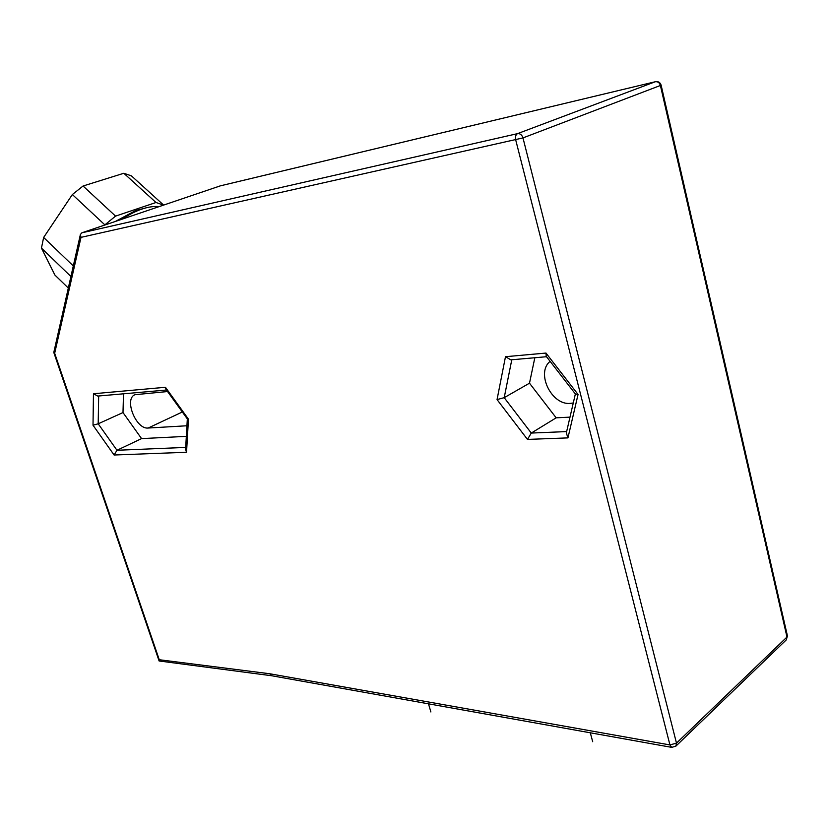 <?xml version="1.0" encoding="UTF-8"?>
<svg xmlns="http://www.w3.org/2000/svg" width="829" height="829" viewBox="0 0 829 829"><rect width="100%" height="100%" fill="white"/><g stroke="black" fill="none" stroke-linecap="round" stroke-linejoin="round"><path stroke-width="1.24" d="M550.114 361.351C535.679 372.77 551.513 405.516 570.383 403.381L573.285 402.946M570 417.132L556.166 417.826L529.493 383.185L534.829 357.745M575.44 394.044L578.051 394.449L567.948 437.888L527.472 439.411L497.048 399.588L505.483 356.708L545.979 353.061L578.051 394.449M546.218 356.325L545.979 353.061M546.518 356.719L510.851 359.848L505.483 356.708M566.653 431.588L531.285 433.059L504.208 397.671L497.048 399.588M556.166 417.826L531.285 433.059L527.472 439.411M511.783 359.765L504.208 397.671L529.493 383.185M575.367 393.941L566.331 432.945L567.948 437.888M185.696 447.411L116.972 450.271L114.101 455.007L93.014 425.225L93.459 393.754L165.448 387.278L188.452 419.163L186.535 452.271L114.101 455.007M187.323 418.956L185.582 449.411L186.535 452.271M122.993 412.562L98.195 423.806L116.972 450.271L141.572 438.614L122.993 412.562L123.511 393.806M186.328 436.365L141.572 438.614M98.661 395.982L98.195 423.806L93.014 425.225M166.463 390.034L97.76 396.065L93.459 393.754M187.323 418.904L165.914 389.267L165.448 387.278M187.364 419.008L188.452 419.163M186.929 425.764L148.153 428.033C135.997 429.609 123.77 398.925 134.94 394.708L167.541 391.537M81.884 232.804L80.392 234.493L81.004 237.363L54.673 353.258L159.251 659.729L269.653 673.739L669.936 744.929L676.485 743.126L675.863 746.152L671.708 747.364L669.936 744.929L515.731 140.018C515.12 136.795 515.721 134.671 517.524 133.645L81.884 232.804L220.296 185.872M159.209 206.566C148.401 205.747 136.049 209.944 122.164 219.136M143.21 208.628L135.687 210.525L115.418 221.426M104.589 225.094L115.552 216.11L156.007 202.504L163.51 205.105M73.273 265.902L43.636 237.467L72.361 194.535L83.066 186.007L123.822 173.261L131.438 175.883L163.437 204.908M68.268 288.005L54.911 275.062L41.45 248.099L43.636 237.467M41.45 248.099L70.879 276.471M115.552 216.11L83.066 186.007M104.796 224.804L72.361 194.535M156.007 202.504L123.822 173.261M80.392 234.493L53.792 352.46L159.106 660.982L271.653 675.739L269.653 673.739M675.863 746.152L786.275 639.895L786.98 637.024L676.485 743.126L522.975 137.915L81.004 237.363M220.151 185.893L655.532 81.688C658.361 81.294 660.216 82.444 661.107 85.118L660.402 85.48C659.511 82.693 657.811 81.449 655.324 81.739L655.915 81.656M219.934 185.955L655.324 81.739L517.524 133.645C520.104 133.396 521.918 134.816 522.975 137.915L660.402 85.48L786.98 637.024L787.436 635.926L661.107 85.118M159.106 660.982L159.251 659.729M53.792 352.46L54.673 353.258M590.3 732.784L592.704 741.717M428.479 703.821L430.883 711.956M182.307 412.003L148.153 428.033M546.166 356.263L575.471 394.086M271.56 675.728L671.708 747.364M786.275 639.895L787.436 635.926"/></g></svg>

